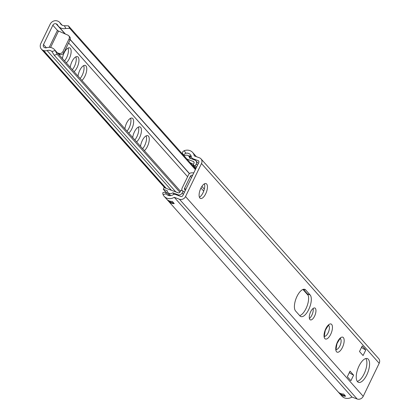 <?xml version="1.0" encoding="UTF-8"?>
<svg xmlns="http://www.w3.org/2000/svg" width="420" height="420" viewBox="0 0 420 420"><rect width="100%" height="100%" fill="white"/><g stroke="black" fill="none" stroke-linecap="round" stroke-linejoin="round"><path stroke-width="0.63" d="M166.231 193.841L165.737 192.696L166.021 191.945L163.007 192.591L162.734 192.964L163.018 194.528L166.231 193.841A5.392 4.777 -41.7 0 0 166.535 194.224A5.392 4.777 -41.7 0 0 172.893 194.838A3.171 2.809 138.3 0 1 175.618 194.513L180.805 196.45A1.586 1.407 -41.7 0 0 182.831 195.552L198.797 162.524A1.586 1.407 -41.7 0 0 198.125 160.624L192.932 158.686A3.171 2.809 138.3 0 1 191.919 157.994A3.171 2.809 138.3 0 1 191.315 156.734A5.392 4.777 -41.7 0 0 190.286 154.591A5.392 4.777 -41.7 0 0 185.871 153.211L184.202 150.701L182.826 151.599L182.333 153.232L183.902 155.594M199.427 197.211A7.928 3.323 110.5 0 0 203.018 192.759A7.928 3.323 110.5 0 0 204.424 183.823M357.284 381.402A12.684 5.324 110.5 0 0 364.114 373.853A12.684 5.324 110.5 0 0 365.831 358.528M299.691 315.609A11.891 4.987 110.5 0 0 307.172 305.797A11.891 4.987 110.5 0 0 307.435 293.937L303.329 289.328M309.409 318.439A6.342 2.662 110.5 0 0 313.142 308.448M349.319 372.593A6.342 1.244 -154.2 0 0 349.976 373.081L349.398 372.43M361.494 347.403A6.342 1.244 25.8 0 0 362.156 347.891L361.573 347.24M188.538 155.92A5.392 4.777 138.3 0 1 191.2 156.24M191.42 157.143L188.79 156.161M166.913 199.395A8.563 7.586 -41.7 0 0 172.305 201.411L174.258 203.606A8.563 7.586 138.3 0 1 168.866 201.595L166.913 199.395M169.024 200.812A3.964 1.664 -69.5 0 1 168.945 201.432L168.866 201.595M168.945 201.432L174.006 203.322M205.716 193.767A7.928 3.323 -69.5 0 1 200.498 198.45A7.928 3.323 -69.5 0 1 200.156 189.861A7.928 3.323 -69.5 0 1 206.047 183.598A7.928 3.323 -69.5 0 1 205.716 193.767M366.807 374.861A12.684 5.324 -69.5 0 1 358.465 382.352A12.684 5.324 -69.5 0 1 357.919 368.608A12.684 5.324 -69.5 0 1 367.343 358.591A12.684 5.324 -69.5 0 1 366.807 374.861M363.221 396.312L379.187 363.284A4.757 4.216 -41.7 0 0 378.693 358.612L201.002 158.86A4.757 4.216 138.3 0 1 201.495 163.532L185.525 196.56A4.757 4.216 138.3 0 1 179.45 199.248L174.263 197.311L351.955 397.063L357.147 399A4.757 4.216 -41.7 0 0 363.221 396.312L185.525 196.56M295.586 311A11.891 4.987 -69.5 0 1 296.468 297.554A11.891 4.987 -69.5 0 1 304.82 289.364A11.891 4.987 -69.5 0 1 305.734 290.005L310.128 294.945A11.891 4.987 -69.5 0 1 309.246 308.39A11.891 4.987 -69.5 0 1 300.893 316.58A11.891 4.987 -69.5 0 1 299.98 315.935L295.586 311M310.669 311.75A6.342 2.662 -69.5 0 1 314.843 308.007A6.342 2.662 -69.5 0 1 315.116 314.879A6.342 2.662 -69.5 0 1 310.401 319.888A6.342 2.662 -69.5 0 1 310.669 311.75M353.608 375.144L350.905 380.741L347.324 376.719L350.033 371.123L353.608 375.144A6.342 1.244 -154.2 0 1 349.976 373.081M365.788 349.955L363.085 355.551L359.504 351.53L362.208 345.928L365.788 349.955A6.342 1.244 -154.2 0 1 362.156 347.891M338.263 392.012A8.563 7.586 -41.7 0 0 343.655 394.028L345.608 396.223A8.563 7.586 138.3 0 1 340.216 394.212L338.263 392.012M340.216 394.212L340.294 394.049A3.964 1.664 110.5 0 0 340.368 393.43M340.294 394.049L345.35 395.939M166.021 191.945L169.57 195.683M184.202 150.701A8.563 7.586 138.3 0 1 192.654 152.486A8.563 7.586 138.3 0 1 194.287 155.888L199.479 157.826A4.757 4.216 138.3 0 1 201.002 158.86M185.871 153.211L184.018 154.455L184.139 155.904M302.941 289.454L308.212 295.381M174.263 197.311A8.563 7.586 138.3 0 1 164.167 196.329L341.859 396.081A8.563 7.586 -41.7 0 0 351.955 397.063M164.167 196.329A8.563 7.586 138.3 0 1 163.018 194.528M184.128 155.909A3.806 3.371 138.3 0 1 188.832 156.203A3.806 3.371 138.3 0 1 189.604 158.099L194.891 160.078A3.171 2.809 138.3 0 1 195.904 160.766A3.171 2.809 138.3 0 1 196.229 163.884L195.284 165.842L196.523 167.234M170.452 195.673A5.392 1.06 25.8 0 1 170.321 195.536A5.392 1.06 25.8 0 1 170.042 194.917M184.343 192.423L183.109 191.032L182.159 192.99A3.171 2.809 138.3 0 1 178.112 194.78L172.825 192.806A3.806 3.371 138.3 0 1 167.99 192.612A3.806 3.371 138.3 0 1 167.223 190.712L163.28 189.242L165.743 192.008M190.228 162.766A5.392 1.06 25.8 0 1 193.431 164.404M172.825 192.806L174.211 194.366M196.014 168.278L193.127 165.034L195.284 165.842M182.17 190.68A3.171 2.809 138.3 0 1 182.154 188.003L188.543 174.788A3.171 2.809 138.3 0 1 191.588 172.825L193.825 172.814M192.67 175.198L191.935 175.198A1.586 1.407 -41.7 0 0 190.412 176.185L184.595 188.218A1.586 1.407 -41.7 0 0 184.847 189.866L185.357 190.334M183.109 191.032L180.952 190.223L180.138 191.903A1.586 1.407 -41.7 0 1 178.112 192.801L164.094 187.561L163.28 189.242M193.127 165.034L193.94 163.354A1.586 1.407 -41.7 0 0 193.268 161.453L186.968 159.096M142.637 148.706A8.4 3.523 110.5 0 0 144.727 145.446A8.4 3.523 110.5 0 0 146.171 135.854M140.516 146.317A8.4 3.523 -69.5 0 1 147.777 135.676A8.4 3.523 -69.5 0 1 147.425 146.454A8.4 3.523 -69.5 0 1 144.375 150.654M127.019 131.145A8.4 3.523 110.5 0 0 129.108 127.885A8.4 3.523 110.5 0 0 130.552 118.293M124.898 128.762A8.4 3.523 -69.5 0 1 132.153 118.115A8.4 3.523 -69.5 0 1 131.801 128.893A8.4 3.523 -69.5 0 1 128.756 133.098M134.831 139.923A8.4 3.523 110.5 0 0 136.915 136.668A8.4 3.523 110.5 0 0 138.364 127.076M132.704 137.54A8.4 3.523 -69.5 0 1 139.965 126.892A8.4 3.523 -69.5 0 1 139.613 137.671A8.4 3.523 -69.5 0 1 136.563 141.876M80.157 78.461A8.4 3.523 110.5 0 0 82.241 75.201A8.4 3.523 110.5 0 0 83.685 65.615M78.031 76.078A8.4 3.523 -69.5 0 1 85.292 65.431A8.4 3.523 -69.5 0 1 84.94 76.209A8.4 3.523 -69.5 0 1 81.889 80.414M64.533 60.905A8.4 3.523 110.5 0 0 66.623 57.645A8.4 3.523 110.5 0 0 68.066 48.053M62.412 58.517A8.4 3.523 -69.5 0 1 69.668 47.87A8.4 3.523 -69.5 0 1 69.316 58.648A8.4 3.523 -69.5 0 1 66.271 62.853M72.345 69.683A8.4 3.523 110.5 0 0 74.429 66.423A8.4 3.523 110.5 0 0 75.878 56.831M70.224 67.3A8.4 3.523 -69.5 0 1 77.48 56.653A8.4 3.523 -69.5 0 1 77.128 67.431A8.4 3.523 -69.5 0 1 74.078 71.636M49.245 47.334L57.367 30.529L67.82 35.096A3.171 2.809 138.3 0 1 68.743 35.752A3.171 2.809 138.3 0 1 69.069 38.866L70.045 39.963A3.171 2.809 -41.7 0 0 69.72 36.85L68.743 35.752M63.913 52.652L62.937 51.555A3.171 2.809 138.3 0 1 58.979 53.382L59.955 54.479A3.171 2.809 -41.7 0 0 63.913 52.652L70.045 39.963M59.955 54.479L58.343 53.944M62.937 51.555L69.069 38.866M57.367 52.846L58.979 53.382M55.178 50.505L51.928 51.524L54.212 55.225L57.173 54.296L55.178 50.505A8.563 7.586 -41.7 0 0 54.542 49.676A8.563 7.586 -41.7 0 0 46.515 47.743A2.536 2.247 138.3 0 1 44.951 47.728L44.588 47.591A2.536 2.247 138.3 0 1 43.774 47.035A2.536 2.247 138.3 0 1 43.512 44.546L52.846 25.232A2.536 2.247 138.3 0 1 56.086 23.798L56.448 23.935A2.536 2.247 138.3 0 1 57.262 24.486A2.536 2.247 138.3 0 1 57.551 24.911A8.563 7.586 -41.7 0 0 58.532 26.35A8.563 7.586 -41.7 0 0 65.825 28.476L69.715 28.35L68.418 25.835L64.402 25.715A5.392 4.777 138.3 0 1 60.9 24.239A5.392 4.777 138.3 0 1 60.286 23.336A5.707 5.056 -41.7 0 0 59.635 22.381A5.707 5.056 -41.7 0 0 57.803 21.137L57.44 21A5.707 5.056 -41.7 0 0 50.153 24.224L40.813 43.538A5.707 5.056 -41.7 0 0 41.401 49.145A5.707 5.056 -41.7 0 0 43.234 50.39L43.596 50.526A5.707 5.056 -41.7 0 0 47.119 50.568A5.392 4.777 138.3 0 1 51.928 51.524L52.18 51.786M54.212 55.225L175.838 191.951M57.173 54.296L179.907 192.266M69.715 28.35L195.374 169.607M68.418 25.835L195.704 168.924M337.496 341.906A8.006 3.36 110.5 0 0 336.541 351.745A8.006 3.36 110.5 0 0 342.426 347.45A8.006 3.36 110.5 0 0 343.376 337.612A8.006 3.36 110.5 0 0 337.496 341.906M340.294 338.651A5.785 2.425 -69.5 0 1 339.854 345.975A5.785 2.425 -69.5 0 1 336.262 349.451M201.495 163.532L379.187 363.284M325.778 328.734A8.006 3.36 110.5 0 0 324.828 338.572A8.006 3.36 110.5 0 0 330.708 334.278A8.006 3.36 110.5 0 0 331.658 324.44A8.006 3.36 110.5 0 0 325.778 328.734M328.582 325.484A5.785 2.425 -69.5 0 1 328.135 332.803A5.785 2.425 -69.5 0 1 324.55 336.278M307.435 293.937L310.128 294.945M303.713 289.249L305.734 290.005M192.932 158.686L193.814 159.673M198.125 160.624L198.917 161.516M179.45 199.248L357.147 399M178.112 194.78L178.994 195.773M184.595 188.218L185.75 189.515M190.412 176.185L191.567 177.482M200.954 188.034L203.71 191.132M191.935 175.198L192.412 175.733M201.899 186.396L204.325 189.126M196.229 163.884L197.468 165.275M182.159 192.99L183.398 194.381M193.268 161.453L194.061 162.346M50.589 47.471L58.454 31.19M47.119 50.568L171.423 190.302M64.402 25.715L65.825 28.476M60.286 23.336L61.724 24.959M43.234 50.39L165.837 188.213M43.596 50.526L166.204 188.349M43.512 44.546L46.389 47.78M52.846 25.232L57.902 30.917M68.602 42.945L187.609 176.72M56.086 23.798L65.147 33.983M70.182 39.643L189.404 173.665M56.448 23.935L58.023 25.704M336.047 349.393L336.326 349.582C335.79 350.905 336.021 348.894 337.013 343.555C339.733 338.93 340.872 337.276 340.431 338.594L340.095 338.552M324.329 336.221L324.608 336.409C324.077 337.733 324.303 335.727 325.295 330.382C328.02 325.762 329.159 324.109 328.713 325.427L328.382 325.379M192.654 152.486L196.376 156.665M183.95 155.673L182.38 153.316M191.919 157.994L193.216 159.448M177.65 192.628A4.757 4.757 0 0 0 175.97 191.998M188.832 156.203L190.974 158.613M167.99 192.612L170.693 195.647M195.904 160.766L198.329 163.496M194.045 167.06A4.757 4.757 0 0 0 194.57 166.656M58.532 26.35L65.425 34.099M70.229 39.501L189.504 173.581M59.635 22.381L62.139 25.2M41.401 49.145L164.761 187.814M54.542 49.676L180.464 191.226"/></g></svg>
